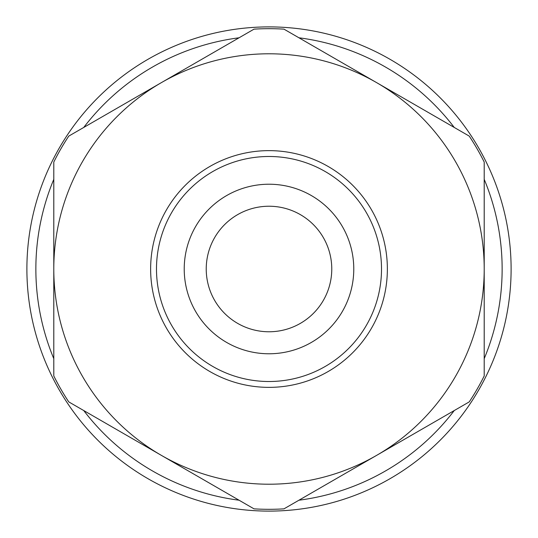 <?xml version="1.0" encoding="UTF-8"?>
<svg xmlns="http://www.w3.org/2000/svg" width="538" height="538" viewBox="0 0 538 538"><rect width="100%" height="100%" fill="white"/><g stroke="black" fill="none" stroke-linecap="round" stroke-linejoin="round"><path stroke-width="0.81" d="M298.946 37.788A233.142 233.142 0 0 1 454.26 127.459M484.207 179.329A233.142 233.142 0 0 1 484.207 358.671M454.26 410.541A233.142 233.142 0 0 1 298.946 500.212M239.054 500.212A233.142 233.142 0 0 1 83.74 410.541M53.793 358.671A233.142 233.142 0 0 1 53.793 179.329M83.74 127.459A233.142 233.142 0 0 1 239.054 37.788M409.593 71.897A242.107 242.107 0 0 0 71.897 128.407A242.107 242.107 0 0 0 128.407 466.103A242.107 242.107 0 0 0 466.103 409.593A242.107 242.107 0 0 0 409.593 71.897M269 331.771A62.771 62.771 0 0 1 214.642 237.614A62.771 62.771 0 0 1 323.358 237.614A62.771 62.771 0 0 1 269 331.771M269 184.225A84.775 84.775 0 0 1 342.417 311.388A84.775 84.775 0 0 1 195.583 311.388A84.775 84.775 0 0 1 269 184.225M269 156.491A112.509 112.509 0 0 0 156.491 269A112.509 112.509 0 0 0 269 381.509A112.509 112.509 0 0 0 381.509 269A112.509 112.509 0 0 0 269 156.491M269 387.367A118.367 118.367 0 0 0 371.509 209.82A118.367 118.367 0 0 0 166.491 209.82A118.367 118.367 0 0 0 269 387.367M254.01 508.847L161.393 455.377A215.207 215.207 0 0 0 376.607 455.377L283.99 508.847A240.318 240.318 0 0 1 254.01 508.847M53.793 375.948L53.793 269A215.207 215.207 0 0 0 161.393 455.377L68.777 401.906A240.318 240.318 0 0 1 53.793 375.948M68.777 136.094L161.393 82.623A215.207 215.207 0 0 0 53.793 269L53.793 162.052A240.318 240.318 0 0 1 68.777 136.094M161.393 82.623L254.01 29.153A240.318 240.318 0 0 1 283.99 29.153L376.607 82.623A215.207 215.207 0 0 0 161.393 82.623M376.607 82.623L469.223 136.094A240.318 240.318 0 0 1 484.207 162.052L484.207 269A215.207 215.207 0 0 0 376.607 82.623M484.207 269L484.207 375.948A240.318 240.318 0 0 1 469.223 401.906L376.607 455.377A215.207 215.207 0 0 0 484.207 269"/></g></svg>

